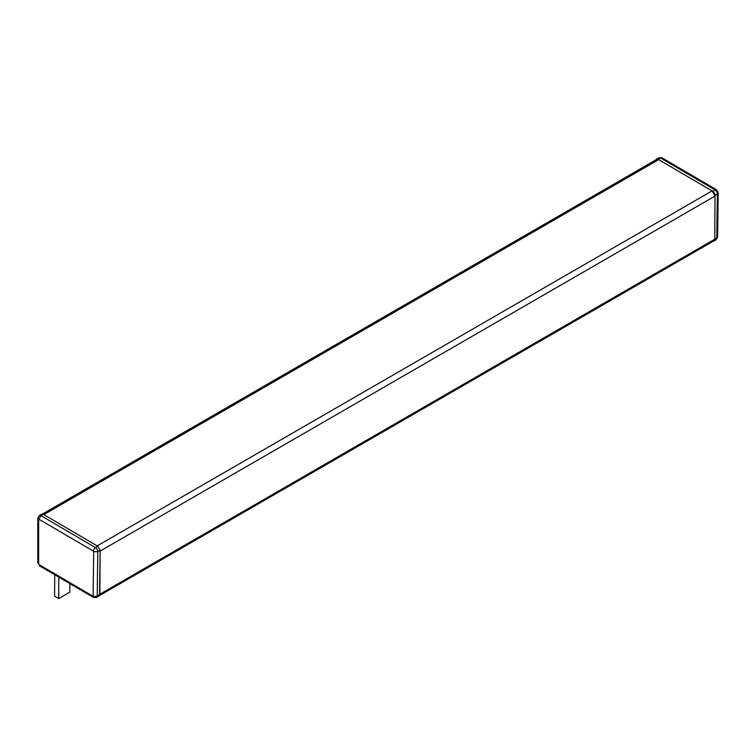 <?xml version="1.0" encoding="UTF-8"?>
<svg xmlns="http://www.w3.org/2000/svg" width="756" height="756" viewBox="0 0 756 756"><rect width="100%" height="100%" fill="white"/><g stroke="black" fill="none" stroke-linecap="round" stroke-linejoin="round"><path stroke-width="1.13" d="M712.067 190.89L658.693 159.611L43.82 514.609L97.193 545.889L712.067 190.89L715.025 196.078L714.741 239.217L99.868 594.216L100.132 550.604M42.506 514.014L656.633 159.45A4.309 2.485 60 0 1 658.693 159.611M714.892 239.312L100.019 594.301A2.901 1.673 60 0 1 99.414 595.615L714.288 240.616A2.901 1.673 60 0 0 714.892 239.312L714.741 239.217M54.725 574.758L54.583 596.182L58.684 598.591L58.817 577.159M69.864 583.632L69.807 592.165L58.684 598.591M714.165 240.691A3.298 1.899 60 0 1 713.74 241.117A3.298 1.899 60 0 1 713.163 241.268M712.7 191.268L715.044 189.907L660.555 157.976L658.211 159.327L712.7 191.268A3.298 1.899 60 0 1 715.006 195.331L715.006 195.606M658.211 159.327L656.548 159.157L656.01 159.809M717.35 193.98A2.901 1.701 -179.2 0 0 718.2 192.799L716.49 189.765L715.044 189.907A3.298 1.899 60 0 1 717.35 193.98L715.006 195.331L717.35 193.98L716.764 238.291A3.298 1.899 60 0 1 716.083 239.756L713.74 241.117M97.826 546.257L43.338 514.326A3.298 1.899 -120 0 0 41.675 514.156L39.331 515.507L40.994 515.677L95.483 547.609L97.826 546.257L100.132 550.321L99.546 594.641L98.866 596.106L96.522 597.457A3.298 1.899 60 0 0 97.203 595.993L99.546 594.641M43.338 514.326L40.994 515.677L38.65 519.381A2.901 1.673 180 0 1 37.8 518.2L37.8 562.851L38.925 564.524L92.827 596.115L93.413 597.429L96.522 597.457M715.025 196.078L100.151 551.077M714.892 239.378L717.614 237.11L716.083 239.756M716.49 189.765L662.001 157.834A2.901 1.663 120.4 0 0 660.555 157.976L658.892 157.806L656.548 159.157M38.934 519.221L93.413 551.152A2.901 1.663 -59.6 0 1 95.483 547.609A3.298 1.899 60 0 1 97.789 551.672L100.132 550.321M97.789 551.672L97.203 595.993A2.901 1.701 0.8 0 1 93.111 595.955L93.697 551.644L97.789 551.672M37.8 562.851L38.925 564.524M38.65 519.381L38.65 564.042M93.413 551.152L93.697 551.644M718.2 192.799L717.614 237.11M662.001 157.834L658.892 157.806M37.8 518.2L39.331 515.507M39.51 565.838L93.413 597.429"/></g></svg>
